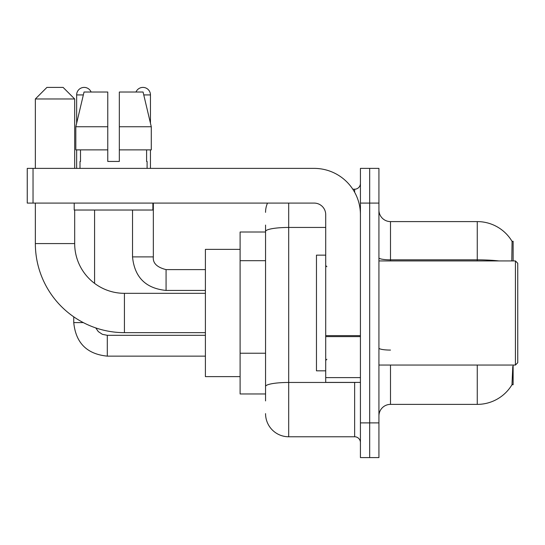 <?xml version="1.0" encoding="UTF-8"?>
<svg xmlns="http://www.w3.org/2000/svg" width="545" height="545" viewBox="0 0 545 545"><rect width="100%" height="100%" fill="white"/><g stroke="black" fill="none" stroke-linecap="round" stroke-linejoin="round"><path stroke-width="0.82" d="M513.124 260.932L513.124 241.265L512.068 241.408A40.487 40.487 0 0 0 477.263 221.597A40.487 40.487 0 0 1 511.987 241.265A40.487 40.487 0 0 0 477.263 221.597L390.499 221.597A11.568 11.568 0 0 1 378.932 210.029A11.568 11.568 0 0 0 390.499 221.597L390.499 260.932M513.124 365.048L513.124 384.716L511.987 384.716L512.784 366.431M265.558 253.745L265.558 225.071L265.558 232.013L240.107 232.013L240.107 393.967L265.558 393.967M378.932 415.951A11.568 11.568 0 0 1 390.499 404.376L477.263 404.376L477.263 365.048M512.191 384.368A40.487 40.487 0 0 1 477.263 404.376M369.673 422.886L369.673 457.596L378.932 457.596L378.932 422.886L369.673 422.886L369.673 457.596L360.422 457.596L360.422 422.886L369.673 422.886L369.673 203.087L369.673 422.886M360.422 422.886L360.422 168.385L369.673 168.385L369.673 203.087L369.673 168.385L378.932 168.385L378.932 422.886M511.789 260.932L512.068 241.408A40.487 40.487 0 0 0 477.263 221.597L477.263 259.836L390.499 259.836A11.568 2.01 0 0 1 378.932 257.826M265.558 400.909L265.558 225.071M288.693 203.087L288.693 436.77L354.638 436.77L354.638 382.399M352.792 189.21L354.638 189.21A5.784 5.784 0 0 0 360.422 183.427M265.558 390.499L265.558 360.177M360.422 442.554A5.784 5.784 0 0 0 354.638 436.77M265.558 212.346A23.135 23.135 0 0 1 267.493 203.087M288.693 436.77A23.135 23.135 0 0 1 265.558 413.635M119.335 161.443L107.767 161.443L119.335 161.443L107.767 161.443L119.335 161.443L119.335 92.03L143.069 92.03L151.285 126.74L151.285 149.875L119.335 149.875M135.991 92.03A7.521 7.521 0 0 1 150.454 94.925L150.454 123.218L151.285 126.74L119.335 126.74M107.767 126.74L107.767 149.875L107.767 126.74L107.767 149.875L75.816 149.875L75.816 126.74L84.032 92.03L107.767 92.03L107.767 126.74L75.816 126.74L76.647 123.218L76.647 94.925L83.344 94.925M205.404 332.654L124.423 332.654A89.073 89.073 0 0 1 35.35 243.581L35.35 203.087M124.423 332.654L124.423 293.326A49.745 49.745 0 0 1 74.679 243.581L74.679 210.029M46.918 87.404L63.111 87.404L74.679 98.972L35.35 98.972L46.918 87.404M74.679 168.385L74.679 98.972M35.35 168.385L35.35 98.972M240.107 249.365L205.404 249.365L205.404 376.615L240.107 376.615M76.647 94.925A7.521 7.521 0 0 1 91.11 92.03M94.578 283.373L94.578 210.029M83.296 322.592L73.752 322.592L73.752 316.843M76.647 149.875L76.647 168.385M132.524 210.029L132.524 256.886L153.343 256.886L153.343 203.087M150.454 149.875L150.454 168.385M360.422 382.399L325.712 382.399L325.712 335.618L360.422 335.618M360.422 214.655A46.271 46.271 0 0 0 314.145 168.385L33.034 168.385L33.034 203.087L314.145 203.087A11.568 11.568 0 0 1 325.712 214.655L325.712 335.618M33.034 203.087L27.25 203.087L27.25 168.385L33.034 168.385M79.999 161.443L80.503 161.443L79.999 161.443L79.999 168.385M147.095 161.443L146.598 161.443L147.095 161.443L147.095 168.385M146.598 149.875L146.598 161.443M107.767 149.875L107.767 161.443M80.503 161.443L80.503 149.875M74.215 203.087L74.215 210.029L152.886 210.029L152.886 203.087M151.285 149.875L151.285 126.74L143.069 92.03M84.032 92.03L75.816 126.74M515.434 260.932L517.75 263.249L517.75 362.732L515.434 365.048L515.434 260.932L378.932 260.932M325.712 255.149L316.461 255.149L316.461 370.832L325.712 370.832M265.558 260.687L240.107 260.687M265.558 353.235L240.107 353.235M390.499 365.048L390.499 404.376M498.954 260.932A40.487 7.031 180 0 0 477.263 259.836L477.263 260.932M378.932 203.087L360.422 203.087M390.499 350.074A11.568 2.01 0 0 1 378.932 348.064M356.648 382.399A5.784 1.001 0 0 1 354.638 382.461L288.693 382.461A23.135 4.019 180 0 0 265.558 386.48M265.558 231.462A23.135 4.019 180 0 1 288.693 227.449L325.712 227.449M354.638 192.256L354.638 189.21M35.35 243.581L74.679 243.581M205.404 356.137L107.304 356.137C86.948 354.127 75.769 342.948 73.752 322.592C75.769 342.948 86.948 354.127 107.304 356.137L107.304 335.339M205.404 290.43L166.068 290.43C145.719 288.421 134.533 277.235 132.524 256.886C134.533 277.235 145.719 288.421 166.068 290.43L166.068 269.625M143.757 94.925L150.454 94.925M360.422 336.626L325.712 336.626M325.712 377.617L360.422 377.617M205.404 293.326L124.423 293.326M95.743 327.913L98.304 331.592L102.337 334.31L107.304 335.318L102.337 334.31L98.304 331.592L95.743 327.913M205.404 335.318L107.304 335.318M153.343 256.886C152.648 263.051 156.885 267.295 166.068 269.605C156.885 267.295 152.648 263.051 153.343 256.886C152.648 263.051 156.885 267.295 166.068 269.605L205.404 269.605M132.524 256.886C134.533 277.235 145.719 288.421 166.068 290.43M378.932 365.048L515.434 365.048M326.871 266.716L325.712 265.558M326.871 359.264L325.712 360.422"/></g></svg>

